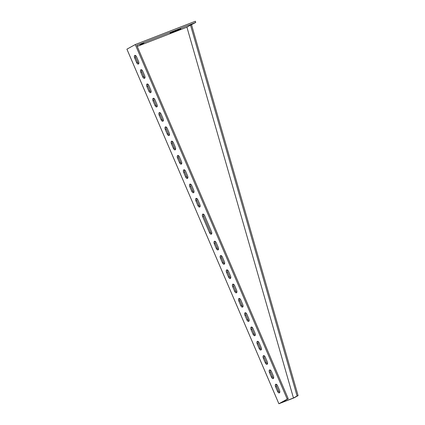 <?xml version="1.0" encoding="UTF-8"?>
<svg xmlns="http://www.w3.org/2000/svg" width="425" height="425" viewBox="0 0 425 425"><rect width="100%" height="100%" fill="white"/><g stroke="black" fill="none" stroke-linecap="round" stroke-linejoin="round"><path stroke-width="0.64" d="M190.533 25.16L186.915 27.163L137.232 46.421L186.915 27.163L293.457 398.007L280.447 403.054L288.24 398.74L136.76 45.31L195.723 22.456L190.533 25.16L297.075 396.004L298.09 395.611L191.548 24.767M171.291 32.518L171.403 32.783C168.284 34.069 171.679 32.188 173.91 31.397L179.419 29.261C182.543 27.976 179.148 29.856 176.917 30.648L170.08 33.192M179.419 29.261L180.747 28.847M143.852 43.047L140.022 44.843L143.852 43.047M273.588 378.144A2.183 1.105 68.8 0 1 272.425 376.709L270.465 372.135A2.183 1.105 68.8 0 1 270.247 370.016M261.332 349.552A2.183 1.105 68.8 0 1 260.169 348.118L258.209 343.543A2.183 1.105 68.8 0 1 257.991 341.418M249.077 320.955A2.183 1.105 68.8 0 1 247.913 319.52L245.953 314.946A2.183 1.105 68.8 0 1 245.735 312.821M236.821 292.363A2.183 1.105 68.8 0 1 235.657 290.928L233.697 286.354A2.183 1.105 68.8 0 1 233.479 284.229M224.565 263.766A2.183 1.105 68.8 0 1 223.401 262.331L221.441 257.757A2.183 1.105 68.8 0 1 221.223 255.632M135.437 55.473A2.183 1.105 -111.2 0 0 135.649 57.593L137.61 62.172A2.183 1.105 -111.2 0 0 138.773 63.601M141.562 69.769A2.183 1.105 -111.2 0 0 141.78 71.894L143.74 76.468A2.183 1.105 -111.2 0 0 144.904 77.897M147.693 84.065A2.183 1.105 -111.2 0 0 147.905 86.19L149.866 90.764A2.183 1.105 -111.2 0 0 151.029 92.198M153.818 98.361A2.183 1.105 -111.2 0 0 154.036 100.486L155.996 105.06A2.183 1.105 -111.2 0 0 157.16 106.494M159.949 112.662A2.183 1.105 -111.2 0 0 160.161 114.782L162.122 119.361A2.183 1.105 -111.2 0 0 163.285 120.79M166.074 126.958A2.183 1.105 -111.2 0 0 166.292 129.083L168.252 133.657A2.183 1.105 -111.2 0 0 169.416 135.092M172.205 141.254A2.183 1.105 -111.2 0 0 172.417 143.379L174.377 147.953A2.183 1.105 -111.2 0 0 175.541 149.387M178.33 155.55A2.183 1.105 -111.2 0 0 178.548 157.675L180.508 162.249A2.183 1.105 -111.2 0 0 181.672 163.683M184.455 169.851A2.183 1.105 -111.2 0 0 184.673 171.971L186.633 176.55A2.183 1.105 -111.2 0 0 187.797 177.979M203.453 214.173A2.183 1.105 -111.2 0 0 203.671 216.293L210.534 232.31A2.183 1.105 -111.2 0 0 211.698 233.739M196.711 198.443A2.183 1.105 -111.2 0 0 196.929 200.568L198.889 205.142A2.183 1.105 -111.2 0 0 200.053 206.577M190.586 184.147A2.183 1.105 -111.2 0 0 190.804 186.272L192.764 190.846A2.183 1.105 -111.2 0 0 193.928 192.281M218.434 249.47A2.183 1.105 68.8 0 1 217.276 248.035L215.31 243.461A2.183 1.105 68.8 0 1 215.098 241.336M230.69 278.062A2.183 1.105 68.8 0 1 229.532 276.632L227.566 272.053A2.183 1.105 68.8 0 1 227.354 269.933M242.946 306.659A2.183 1.105 68.8 0 1 241.788 305.224L239.822 300.65A2.183 1.105 68.8 0 1 239.61 298.525M255.202 335.251A2.183 1.105 68.8 0 1 254.038 333.822L252.078 329.242A2.183 1.105 68.8 0 1 251.866 327.123M267.458 363.848A2.183 1.105 68.8 0 1 266.294 362.413L264.334 357.839A2.183 1.105 68.8 0 1 264.122 355.714M279.714 392.44A2.183 1.105 68.8 0 1 278.55 391.011L276.59 386.437A2.183 1.105 68.8 0 1 276.377 384.312M278.885 403.75L287.236 399.128L135.267 44.551L126.91 49.172L278.885 403.75L293.909 397.922L298.09 395.611M273.371 376.019A2.183 1.105 68.8 0 1 273.185 378.595A2.183 1.105 68.8 0 1 271.421 377.103L269.461 372.523A2.183 1.105 68.8 0 1 269.647 369.952A2.183 1.105 68.8 0 1 271.41 371.445L273.371 376.019M261.115 347.427A2.183 1.105 68.8 0 1 260.929 349.998A2.183 1.105 68.8 0 1 259.165 348.505L257.205 343.931A2.183 1.105 68.8 0 1 257.391 341.355A2.183 1.105 68.8 0 1 259.154 342.853L261.115 347.427M248.859 318.83A2.183 1.105 68.8 0 1 248.673 321.406A2.183 1.105 68.8 0 1 246.909 319.908L244.949 315.334A2.183 1.105 68.8 0 1 245.135 312.763A2.183 1.105 68.8 0 1 246.898 314.256L248.859 318.83M236.603 290.238A2.183 1.105 68.8 0 1 236.417 292.809A2.183 1.105 68.8 0 1 234.653 291.316L232.693 286.742A2.183 1.105 68.8 0 1 232.879 284.166A2.183 1.105 68.8 0 1 234.643 285.664L236.603 290.238M224.347 261.641A2.183 1.105 68.8 0 1 224.161 264.217A2.183 1.105 68.8 0 1 222.403 262.719L220.437 258.145A2.183 1.105 68.8 0 1 220.623 255.574A2.183 1.105 68.8 0 1 222.387 257.067L224.347 261.641M136.6 56.902A2.183 1.105 -111.2 0 0 134.837 55.409A2.183 1.105 -111.2 0 0 134.651 57.981L136.611 62.56A2.183 1.105 -111.2 0 0 138.375 64.053A2.183 1.105 -111.2 0 0 138.561 61.482L136.6 56.902M142.726 71.203A2.183 1.105 -111.2 0 0 140.962 69.705A2.183 1.105 -111.2 0 0 140.776 72.282L142.736 76.856A2.183 1.105 -111.2 0 0 144.5 78.349A2.183 1.105 -111.2 0 0 144.686 75.777L142.726 71.203M148.851 85.499A2.183 1.105 -111.2 0 0 147.093 84.007A2.183 1.105 -111.2 0 0 146.907 86.578L148.867 91.152A2.183 1.105 -111.2 0 0 150.631 92.65A2.183 1.105 -111.2 0 0 150.817 90.073L148.851 85.499M154.982 99.795A2.183 1.105 -111.2 0 0 153.218 98.302A2.183 1.105 -111.2 0 0 153.032 100.874L154.992 105.448A2.183 1.105 -111.2 0 0 156.756 106.946A2.183 1.105 -111.2 0 0 156.942 104.369L154.982 99.795M161.107 114.091A2.183 1.105 -111.2 0 0 159.348 112.598A2.183 1.105 -111.2 0 0 159.163 115.17L161.123 119.749A2.183 1.105 -111.2 0 0 162.887 121.242A2.183 1.105 -111.2 0 0 163.072 118.671L161.107 114.091M167.238 128.393A2.183 1.105 -111.2 0 0 165.474 126.894A2.183 1.105 -111.2 0 0 165.288 129.471L167.248 134.045A2.183 1.105 -111.2 0 0 169.012 135.538A2.183 1.105 -111.2 0 0 169.198 132.967L167.238 128.393M173.363 142.688A2.183 1.105 -111.2 0 0 171.604 141.196A2.183 1.105 -111.2 0 0 171.418 143.767L173.379 148.341A2.183 1.105 -111.2 0 0 175.143 149.839A2.183 1.105 -111.2 0 0 175.328 147.262L173.363 142.688M179.493 156.984A2.183 1.105 -111.2 0 0 177.73 155.492A2.183 1.105 -111.2 0 0 177.544 158.063L179.504 162.637A2.183 1.105 -111.2 0 0 181.268 164.135A2.183 1.105 -111.2 0 0 181.454 161.558L179.493 156.984M185.619 171.28A2.183 1.105 -111.2 0 0 183.86 169.788A2.183 1.105 -111.2 0 0 183.674 172.364L185.635 176.938A2.183 1.105 -111.2 0 0 187.393 178.431A2.183 1.105 -111.2 0 0 187.579 175.86L185.619 171.28M202.667 216.686L209.53 232.698A2.183 1.105 -111.2 0 0 211.294 234.191A2.183 1.105 -111.2 0 0 211.48 231.62L204.616 215.602A2.183 1.105 -111.2 0 0 202.852 214.11A2.183 1.105 -111.2 0 0 202.667 216.686L203.671 216.293M195.925 200.956L197.891 205.53A2.183 1.105 -111.2 0 0 199.649 207.028A2.183 1.105 -111.2 0 0 199.835 204.452L197.875 199.877A2.183 1.105 -111.2 0 0 196.111 198.385A2.183 1.105 -111.2 0 0 195.925 200.956L196.929 200.568M189.8 186.66L191.76 191.234A2.183 1.105 -111.2 0 0 193.524 192.727A2.183 1.105 -111.2 0 0 193.71 190.156L191.749 185.582A2.183 1.105 -111.2 0 0 189.986 184.083A2.183 1.105 -111.2 0 0 189.8 186.66L190.804 186.272M218.222 247.345A2.183 1.105 68.8 0 1 218.036 249.916A2.183 1.105 68.8 0 1 216.272 248.423L214.312 243.849A2.183 1.105 68.8 0 1 214.498 241.273A2.183 1.105 68.8 0 1 216.261 242.771L218.222 247.345M230.477 275.942A2.183 1.105 68.8 0 1 230.292 278.513A2.183 1.105 68.8 0 1 228.528 277.02L226.567 272.441A2.183 1.105 68.8 0 1 226.753 269.87A2.183 1.105 68.8 0 1 228.517 271.363L230.477 275.942M242.733 304.534A2.183 1.105 68.8 0 1 242.548 307.11A2.183 1.105 68.8 0 1 240.784 305.612L238.823 301.038A2.183 1.105 68.8 0 1 239.009 298.467A2.183 1.105 68.8 0 1 240.773 299.96L242.733 304.534M254.989 333.131A2.183 1.105 68.8 0 1 254.803 335.702A2.183 1.105 68.8 0 1 253.04 334.209L251.079 329.635A2.183 1.105 68.8 0 1 251.265 327.059A2.183 1.105 68.8 0 1 253.029 328.552L254.989 333.131M267.245 361.723A2.183 1.105 68.8 0 1 267.059 364.299A2.183 1.105 68.8 0 1 265.296 362.801L263.335 358.227A2.183 1.105 68.8 0 1 263.521 355.656A2.183 1.105 68.8 0 1 265.285 357.149L267.245 361.723M279.501 390.32A2.183 1.105 68.8 0 1 279.315 392.891A2.183 1.105 68.8 0 1 277.552 391.398L275.591 386.824A2.183 1.105 68.8 0 1 275.777 384.248A2.183 1.105 68.8 0 1 277.541 385.746L279.501 390.32M135.267 44.551L195.378 21.25L195.723 22.456M297.075 396.004L293.457 398.007M287.236 399.128L288.24 398.74M210.534 232.31L209.53 232.698M198.889 205.142L197.891 205.53M192.764 190.846L191.76 191.234M186.633 176.55L185.635 176.938M184.673 171.971L183.674 172.364M180.508 162.249L179.504 162.637M178.548 157.675L177.544 158.063M174.377 147.953L173.379 148.341M172.417 143.379L171.418 143.767M168.252 133.657L167.248 134.045M166.292 129.083L165.288 129.471M162.122 119.361L161.123 119.749M160.161 114.782L159.163 115.17M155.996 105.06L154.992 105.448M154.036 100.486L153.032 100.874M149.866 90.764L148.867 91.152M147.905 86.19L146.907 86.578M143.74 76.468L142.736 76.856M141.78 71.894L140.776 72.282M137.61 62.172L136.611 62.56M135.649 57.593L134.651 57.981M217.276 248.035L216.272 248.423M215.31 243.461L214.312 243.849M223.401 262.331L222.403 262.719M221.441 257.757L220.437 258.145M229.532 276.632L228.528 277.02M227.566 272.053L226.567 272.441M235.657 290.928L234.653 291.316M233.697 286.354L232.693 286.742M241.788 305.224L240.784 305.612M239.822 300.65L238.823 301.038M247.913 319.52L246.909 319.908M245.953 314.946L244.949 315.334M254.038 333.822L253.04 334.209M252.078 329.242L251.079 329.635M260.169 348.118L259.165 348.505M258.209 343.543L257.205 343.931M266.294 362.413L265.296 362.801M264.334 357.839L263.335 358.227M272.425 376.709L271.421 377.103M270.465 372.135L269.461 372.523M278.55 391.011L277.552 391.398M276.59 386.437L275.591 386.824M176.917 30.648L176.763 30.292"/></g></svg>
